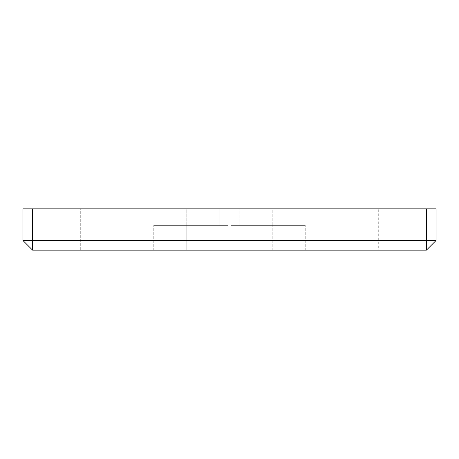 <?xml version="1.0" encoding="UTF-8"?>
<svg xmlns="http://www.w3.org/2000/svg" width="459" height="459" viewBox="0 0 459 459"><rect width="100%" height="100%" fill="white"/><g stroke="black" fill="none" stroke-linecap="round" stroke-linejoin="round"><path stroke-width="0.34" stroke-dasharray="2.29 1.72" d="M263.925 225.369L263.925 208.845L239.139 208.845L263.925 208.845L239.139 208.845L263.925 208.845L263.925 225.369L239.139 225.369L239.139 208.845L239.139 225.369L305.235 225.369L263.925 225.369L305.235 225.369L263.925 225.369L263.925 250.155L305.235 250.155L305.235 225.369L305.235 250.155L263.925 250.155L305.235 250.155L263.925 250.155L263.925 225.369M272.187 250.155L272.187 225.369L230.877 225.369L272.187 225.369L272.187 208.845L296.973 208.845L272.187 208.845L296.973 208.845L272.187 208.845L272.187 225.369L230.877 225.369L296.973 225.369L296.973 208.845L296.973 225.369L272.187 225.369L296.973 225.369L272.187 225.369L272.187 250.155L230.877 250.155L272.187 250.155L230.877 250.155L230.877 225.369L230.877 250.155L272.187 250.155M186.813 225.369L186.813 208.845L162.027 208.845L186.813 208.845L162.027 208.845L186.813 208.845L186.813 225.369L162.027 225.369L162.027 208.845L162.027 225.369L228.123 225.369L186.813 225.369L228.123 225.369L186.813 225.369L186.813 250.155L228.123 250.155L228.123 225.369L228.123 250.155L186.813 250.155L228.123 250.155L186.813 250.155L186.813 225.369M195.075 250.155L195.075 225.369L153.765 225.369L195.075 225.369L195.075 208.845L219.861 208.845L195.075 208.845L219.861 208.845L195.075 208.845L195.075 225.369L153.765 225.369L219.861 225.369L219.861 208.845L219.861 225.369L195.075 225.369L219.861 225.369L195.075 225.369L195.075 250.155L153.765 250.155L195.075 250.155L153.765 250.155L153.765 225.369L153.765 250.155L195.075 250.155M397.006 250.155L397.006 208.845L378.704 208.845L397.006 208.845L378.704 208.845L397.006 208.845L397.006 250.155L378.704 250.155L397.006 250.155L378.704 250.155L378.704 208.845L378.704 250.155L397.006 250.155M80.296 250.155L80.296 208.845L61.994 208.845L80.296 208.845L61.994 208.845L80.296 208.845L80.296 250.155L61.994 250.155L80.296 250.155L61.994 250.155L61.994 208.845L61.994 250.155L80.296 250.155M25.773 240.516L436.05 240.516L426.411 250.155L32.589 250.155L22.95 240.516L25.773 240.516M22.95 240.516L22.95 208.845L436.05 208.845L436.05 240.516M32.589 250.155L32.589 208.845M426.411 208.845L426.411 250.155"/><path stroke-width="0.69" d="M25.773 240.516L22.95 240.516L32.589 250.155L426.411 250.155L436.05 240.516L25.773 240.516M436.05 240.516L436.05 208.845L22.95 208.845L22.95 240.516M426.411 208.845L426.411 250.155M32.589 250.155L32.589 208.845"/></g></svg>
